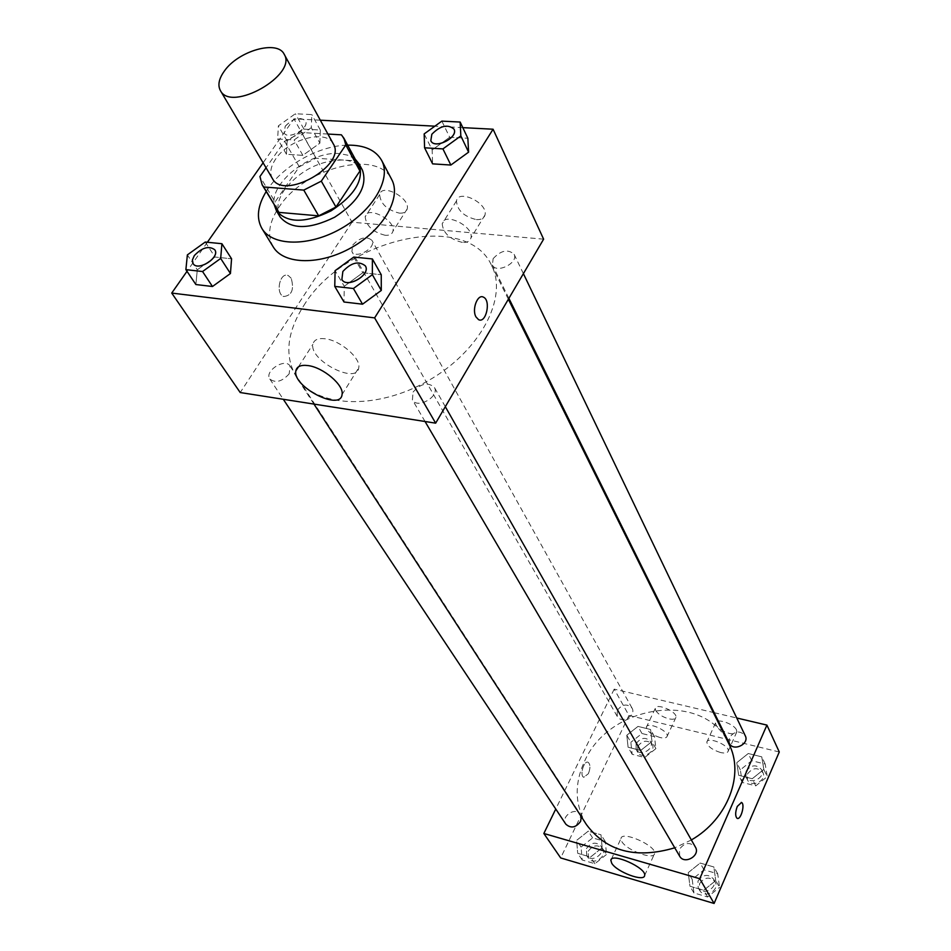 <?xml version="1.0" encoding="UTF-8"?>
<svg xmlns="http://www.w3.org/2000/svg" width="951" height="951" viewBox="0 0 951 951"><rect width="100%" height="100%" fill="white"/><g stroke="black" fill="none" stroke-linecap="round" stroke-linejoin="round"><path stroke-width="0.71" stroke-dasharray="4.75 3.57" d="M272.426 178.562C269.49 173.094 270.583 166.58 275.683 159.019C288.593 139.072 326.395 128.956 333.302 143.886M327.917 134.055L301.55 132.546L284.622 141.235L266.054 167.792M341.397 134.828L355.484 160.85L315.97 158.235L301.55 132.546M284.622 141.235L299.268 166.782L275.089 201.945L259.92 176.565M299.268 166.782L315.97 158.235M355.484 160.85L358.016 164.297M277.371 210.23L275.089 201.945M355.222 159.138L348.423 155.31L339.602 153.598C310.704 150.638 269.145 183.27 274.363 205.19M280.176 217.042C276.04 209.422 277.43 200.399 284.337 189.998C300.017 170.407 319.595 160.386 343.085 159.958C352.488 160.683 358.943 164.095 362.45 170.193M266.185 191.543L268.039 188.714C284.052 165.058 319.821 145.455 347.65 145.146M273.21 246.88C266.981 235.598 268.919 222.344 279.023 207.104C304.011 167.733 377.713 148.843 391.669 179.418M462.804 127.636L434.869 126.174M320.321 120.195L293.954 118.816L263.106 162.799M207.377 242.255L187.002 271.308M319.893 143.137L320.309 130.037L303.94 129.122L287.107 141.152L286.453 154.276L302.858 155.358L319.893 143.137L320.309 130.037L303.94 129.122L287.107 141.152L286.453 154.276L302.858 155.358L319.893 143.137L311.31 127.672L311.797 114.584L295.345 113.751L278.37 125.853L277.633 138.977L294.132 139.963L311.31 127.672M441.858 121.122L449.68 137.253L467.856 138.275L449.68 137.253L432.158 149.949L432.61 163.857L432.158 149.949L424.182 133.901M353.772 257.067L362.747 272.771L381.244 274.732L362.747 272.771L344.262 286.287L344 302.002L344.262 286.287L335.097 270.678M205.261 242.041L215.009 257.032L231.569 258.791L215.009 257.032L197.285 269.799L195.882 284.539L197.285 269.799L187.371 254.892M475.964 316.897L478.531 319.631M325.028 338.758C317.919 337.997 313.878 339.852 312.915 344.333C309.23 360.524 356.982 385 358.741 367.787C361.118 358.349 340.268 340.268 325.028 338.758M291.196 278.263L288.308 275.588C279.986 271.475 275.077 293.455 283.636 296.534C291.802 295.63 294.323 289.532 291.196 278.263C294.323 289.532 291.802 295.63 283.648 296.534C275.089 293.455 279.986 271.475 288.308 275.588L291.208 278.263M543.615 239.176L352.013 222.201L293.954 118.816M352.013 222.201L240.211 392.537M476.392 219.598C481.182 219.871 484.059 218.326 484.998 214.974C488.386 203.324 458.37 188.595 456.456 200.958C457.241 210.349 463.886 216.566 476.392 219.598M399.408 213.143C403.759 213.404 406.35 212.002 407.194 208.958C410.452 197.951 381.47 182.854 379.639 194.598C380.543 203.871 387.14 210.052 399.408 213.143M462.376 242.41C449.823 239.283 443.095 233.066 442.203 223.747C443.986 211.526 474.24 226.397 470.959 237.905C470.056 241.221 467.191 242.719 462.376 242.41M385.191 235.289C372.863 232.103 366.194 225.922 365.184 216.733C366.884 205.119 396.08 220.347 392.941 231.224C392.133 234.231 389.541 235.586 385.191 235.289M289.187 373.826C282.09 381.648 275.647 383.384 269.834 379.033C263.974 371.199 285.217 357.528 290.043 366.016L289.187 373.826M493.153 258.624C500.951 250.327 507.929 248.877 514.087 254.262C518.877 262.845 496.208 274.114 492.404 265.056L493.153 258.624M352.773 245.037C359.965 237.453 366.349 235.872 371.912 240.306C376.751 247.807 355.793 259.635 351.894 251.611L352.773 245.037M413.091 392.038C420.794 383.455 427.867 381.874 434.31 387.295C440.17 396.317 417.287 409.501 412.413 399.907L413.091 392.038M303.738 305.663C344.238 238.606 466.929 210.016 491.608 265.495C508.369 297.615 480.089 351.43 427.95 380.864C376.037 410.677 315.328 407.551 296.248 376.751C284.313 356.126 286.81 332.422 303.738 305.663M586.505 824.683C574.761 805.022 574.142 783.826 584.651 761.073C609.674 703.574 704.846 690.474 728.775 743.67M691.365 839.959L674.758 847.805M581.299 816.659L580.419 814.448C575.652 806.329 560.305 816.6 565.845 824.196M729.358 743.349L729.369 737.584C734.707 730.832 740.009 730.237 745.275 735.765M617.235 710.409C622.192 704.168 627.125 703.383 632.023 708.079C636.647 715.521 621.205 724.222 617.235 716.4L617.235 710.409M679.668 856.197L679.454 849.302C684.613 842.443 689.927 841.706 695.407 847.091M779.273 751.979L628.968 715.449L614.191 689.13L713.309 712.477M714.165 712.679L736.752 717.993M614.191 689.13L555.764 809.028M736.466 729.904C733.922 723.687 715.972 717.779 715.509 722.974C716.139 727.182 720.644 730.641 729.048 733.34C733.542 734.303 736.133 733.815 736.823 731.842L736.466 729.904M655.703 710.575C658.211 714.26 662.538 717.006 668.696 718.79C672.88 719.705 675.293 719.229 675.923 717.387C677.671 711.823 655.94 702.444 655.251 708.447L655.703 710.575M602.173 847.745L590.5 857.053L577.709 853.309L576.639 840.363L588.229 831.162L600.984 834.788L602.173 847.745L600.984 834.788L588.229 831.162L576.639 840.363L577.709 853.309L590.5 857.053L602.173 847.745L606.524 854.462L605.312 841.54L592.616 837.902L581.097 847.056L582.178 859.966L594.91 863.722L606.524 854.462M715.734 880.59L703.74 890.279L689.962 886.249L688.251 872.638L700.15 863.056L713.868 866.967L715.734 880.59L713.868 866.967L700.15 863.056L688.251 872.638L689.962 886.249L703.74 890.279L715.734 880.59L719.574 887.354L717.696 873.779L704.037 869.856L692.209 879.39L693.945 892.953L707.639 896.995L719.574 887.354M763.819 769.442L752.241 778.726L738.689 775.291L736.775 762.69L748.259 753.513L761.763 756.841L763.819 769.442L761.763 756.841L748.259 753.513L736.775 762.69L738.689 775.291L752.241 778.726L763.819 769.442L767.255 776.634L765.186 764.069L751.754 760.729L740.342 769.858L742.267 782.423L755.748 785.871L767.255 776.634M628.968 715.449L560.686 857.945M626.804 735.23L638.002 726.409L650.567 729.5L651.982 741.518L640.701 750.446L628.1 747.248L626.804 735.23L628.1 747.248L640.701 750.446L651.982 741.518L650.567 729.5L638.002 726.409L626.804 735.23L630.846 742.303L632.153 754.286L644.707 757.495L655.928 748.615L654.49 736.621L641.973 733.518L630.846 742.303M720.466 752.503C712.037 749.757 707.496 746.297 706.831 742.149C707.485 736.062 729.976 745.465 728.228 751.124C727.563 753.049 724.983 753.513 720.466 752.503M659.946 737.512C651.625 734.754 647.108 731.307 646.407 727.17C647.037 721.262 668.874 730.737 667.174 736.205C666.556 738.024 664.155 738.452 659.946 737.512M588.384 773.698C590.512 768.206 590.44 764.402 588.17 762.31C584.009 759.968 579.349 775.695 583.736 777.3L588.384 773.698L583.736 777.3C579.349 775.695 584.021 759.968 588.17 762.31C590.44 764.402 590.512 768.206 588.384 773.698M621.811 841.576C626.709 850.432 654.229 860.536 654.585 853.534C656.808 845.819 621.395 830.164 620.955 838.616L621.811 841.576M741.269 802.394L737.263 806.412C735.182 812.261 735.135 816.22 737.096 818.312L737.334 818.407M586.434 848.613C591.07 842.396 595.885 841.528 600.877 846.033C606.239 853.523 591.439 863.46 586.696 855.555L586.434 848.613M605.312 841.54L600.984 834.788M592.616 837.902L588.229 831.162M581.097 847.056L576.639 840.363M582.178 859.966L577.709 853.309M594.91 863.722L590.5 857.053M588.193 851.264C592.818 845.059 597.62 844.203 602.601 848.708C607.962 856.185 593.198 866.099 588.455 858.206L588.193 851.264M697.951 881.066C702.944 874.338 708.138 873.648 713.523 878.986C718.801 887.39 702.837 896.627 698.212 887.842L697.951 881.066M717.696 873.779L713.868 866.967M704.037 869.856L700.15 863.056M692.209 879.39L688.251 872.638M693.945 892.953L689.962 886.249M707.639 896.995L703.74 890.279M699.52 883.741C704.489 877.024 709.672 876.346 715.057 881.684C720.323 890.077 704.406 899.289 699.781 890.516L699.52 883.741M636.112 743.623C640.915 737.489 645.741 736.763 650.567 741.435C655.156 748.817 640.094 757.293 636.16 749.543L636.112 743.623M655.928 748.615L651.982 741.518M654.49 736.621L650.567 729.5M641.973 733.518L638.002 726.409M632.153 754.286L628.1 747.248M644.707 757.495L640.701 750.446M637.705 746.44C642.496 740.306 647.31 739.581 652.136 744.253C656.713 751.635 641.699 760.087 637.752 752.348L637.705 746.44M745.988 771.285C751.171 764.663 756.342 764.105 761.525 769.609C765.947 777.811 749.757 785.49 746.012 776.967L745.988 771.285M765.186 764.069L761.763 756.841M751.754 760.729L748.259 753.513M740.342 769.858L736.775 762.69M742.267 782.423L738.689 775.291M755.748 785.871L752.241 778.726M747.391 774.126C752.562 767.528 757.721 766.97 762.904 772.474C767.314 780.664 751.159 788.32 747.427 779.808L747.391 774.126M193.089 263.605L192.435 259.992L194.337 255.641C202.099 247.545 208.911 245.596 214.783 249.78M215.009 257.032L197.285 269.799M341.861 279.463L342.883 271.51C351.288 262.571 358.789 260.717 365.386 265.923M362.747 272.771L344.262 286.287M285.264 126.233C293.074 118.388 299.803 116.569 305.449 120.777C310.216 128.064 287.856 140.7 284.087 132.843L285.264 126.233M320.309 130.037L311.797 114.584M303.94 129.122L295.345 113.751M287.107 141.152L278.37 125.853M286.453 154.276L277.633 138.977M302.858 155.358L294.132 139.963M285.241 126.186C293.051 118.34 299.779 116.521 305.426 120.718C310.181 128.016 287.82 140.641 284.052 132.795L285.241 126.186M430.839 140.76L431.849 134.317C440.289 125.722 447.671 123.987 453.996 129.098M449.68 137.253L432.158 149.949M342.051 394.582L358.741 367.787M298.459 366.813L312.915 344.333M456.456 200.958L442.203 223.747M484.998 214.974L470.959 237.905M379.639 194.598L365.184 216.733M407.194 208.958L392.941 231.224M508.357 299.268L491.608 265.495M313.961 404.092L296.248 376.751M269.834 379.033L283.303 399.289M290.043 366.016L580.419 814.448M523.395 273.638L514.087 254.262M508.892 298.341L492.404 265.056M632.023 708.079L371.912 240.306M617.235 716.4L351.894 251.611M445.318 406.683L434.31 387.295M425.049 421.495L412.413 399.907M715.509 722.974L706.831 742.149M736.823 731.842L728.228 751.124M655.251 708.447L646.407 727.17M675.923 717.387L667.174 736.205M644.647 875.467L654.585 853.534M611.303 859.371L620.955 838.616M602.601 848.708L600.877 846.033M588.455 858.206L586.696 855.555M715.057 881.684L713.523 878.986M699.781 890.516L698.212 887.842M652.136 744.253L650.567 741.435M637.752 752.348L636.16 749.543M762.904 772.474L761.525 769.609M747.427 779.808L746.012 776.967"/><path stroke-width="1.43" d="M224.365 71.052C238.273 50.843 277.49 39.633 284.171 54.243C297.77 74.844 231.176 112.777 220.394 90.571C217.553 85.221 218.873 78.719 224.365 71.052M284.171 54.243L333.302 143.886C347.091 165.058 283.588 201.22 272.426 178.562L220.394 90.571M343.929 138.252L358.016 164.297L359.918 171.025L335.965 207.033L318.656 215.853L278.94 212.382L263.712 186.967L303.773 190.105L321.307 181.142L345.795 144.944L343.929 138.252L341.397 134.828L327.917 134.055M266.054 167.792L259.92 176.565L262.155 184.815L263.712 186.967M278.94 212.382L262.155 184.815M274.363 205.19L276.432 210.801C287.226 223.366 305.461 223.378 331.114 210.825C354.996 195.157 364.292 179.477 358.991 163.786L355.222 159.138M358.991 163.786L362.45 170.193C367.764 185.897 358.527 201.564 334.728 217.173C309.158 229.678 290.97 229.631 280.176 217.042L276.432 210.801M318.656 215.853L303.773 190.105M359.918 171.025L345.795 144.944M335.965 207.033L321.307 181.142M347.65 145.146C364.328 144.968 375.657 150.044 381.624 160.362C391.646 178.526 373.267 210.397 341.183 228.513C309.241 246.856 272.45 246.404 261.941 228.525C256.116 218.124 257.531 205.796 266.185 191.543M381.624 160.362L391.669 179.418C401.714 197.653 383.645 229.417 351.906 247.331C320.297 265.495 283.767 264.83 273.21 246.88L261.941 228.525M187.002 271.308L171.727 293.074L374.623 317.884L493.082 129.217L462.804 127.636M434.869 126.174L320.321 120.195M263.106 162.799L207.377 242.255M424.574 147.797L432.61 163.857L450.857 165.046L468.593 152.16L467.856 138.275L460.153 122.049L441.858 121.122L424.182 133.901L424.574 147.797L442.928 148.903L460.831 135.922L460.153 122.049M334.764 286.406L344 302.002L362.545 304.189L381.292 290.435L381.244 274.732L372.376 258.945L353.772 257.067L335.097 270.678L334.764 286.406L353.415 288.51L372.352 274.661L372.376 258.945M185.885 269.644L195.882 284.539L212.477 286.501L230.439 273.519L231.569 258.791L221.904 243.718L205.261 242.041L187.371 254.892L185.885 269.644L202.551 271.522L220.68 258.458L221.904 243.718M475.975 316.897C471.625 309.432 477.592 293.716 483.429 297.152C491.251 300.338 486.127 323.851 478.531 319.631L475.975 316.897C471.625 309.432 477.58 293.716 483.429 297.152L483.429 297.152C491.251 300.338 486.127 323.851 478.531 319.631M171.727 293.074L240.211 392.537L435.653 423.159L374.623 317.884M435.653 423.159L543.615 239.176L493.082 129.217M307.874 365.564C323.15 367.252 344.298 385.321 342.051 394.582C340.541 411.498 292.409 386.784 295.844 370.89C296.748 366.492 300.754 364.72 307.874 365.564M508.357 299.268L728.775 743.67C744.811 773.864 728.157 818.918 691.365 839.959M674.758 847.805C636.005 859.205 606.583 851.502 586.505 824.683L313.961 404.092M283.303 399.289L565.845 824.196C570.933 828.666 575.854 827.727 580.609 821.391L581.299 816.659M523.395 273.638L745.275 735.765C749.745 744.051 733.126 751.956 729.358 743.349L508.892 298.341M445.318 406.683L695.407 847.091C700.756 855.591 684.351 865.077 679.668 856.197L425.049 421.495M713.309 712.477L714.165 712.679M736.752 717.993L766.922 725.102L779.273 751.979L714.094 903.45L699.746 878.7L766.922 725.102M555.764 809.028L543.841 833.48L699.746 878.7M543.841 833.48L560.686 857.945L714.094 903.45M611.743 863.27L610.851 860.358C611.184 852.096 646.763 867.954 644.647 875.467C644.374 882.302 616.747 871.996 611.743 863.27M737.275 806.412L741.507 802.489C745.37 803.987 740.77 820.558 737.096 818.312C735.135 816.231 735.194 812.261 737.275 806.412M737.334 818.407C741.067 819.81 745.227 803.892 741.507 802.489L741.269 802.394M214.783 249.78L214.795 249.804C220.513 257.412 197.82 271.891 193.112 263.629L192.399 259.956L194.313 255.593C202.088 247.486 208.911 245.536 214.76 249.756C220.477 257.364 197.796 271.843 193.077 263.582M195.882 284.539L212.477 286.501L230.439 273.519L220.68 258.458M230.439 273.519L231.569 258.791M212.477 286.501L202.551 271.522M365.398 265.947L365.398 265.947C371.247 274.839 346.651 289.009 341.873 279.487L342.859 271.463C351.288 262.512 358.789 260.657 365.374 265.9C371.223 274.791 346.616 288.961 341.837 279.439M344 302.002L362.545 304.189L381.292 290.435L372.352 274.661M381.292 290.435L381.244 274.732M362.545 304.189L353.415 288.51M454.007 129.122L453.972 129.074C458.739 137.479 434.512 149.676 430.815 140.736L431.825 134.269C440.289 125.651 447.683 123.927 453.972 129.074L454.007 129.122C458.762 137.538 434.536 149.723 430.851 140.796L430.839 140.76M432.61 163.857L450.857 165.046L468.593 152.16L460.831 135.922M468.593 152.16L467.856 138.275M450.857 165.046L442.928 148.903M295.844 370.89L298.459 366.813M610.851 860.358L611.303 859.371"/></g></svg>
